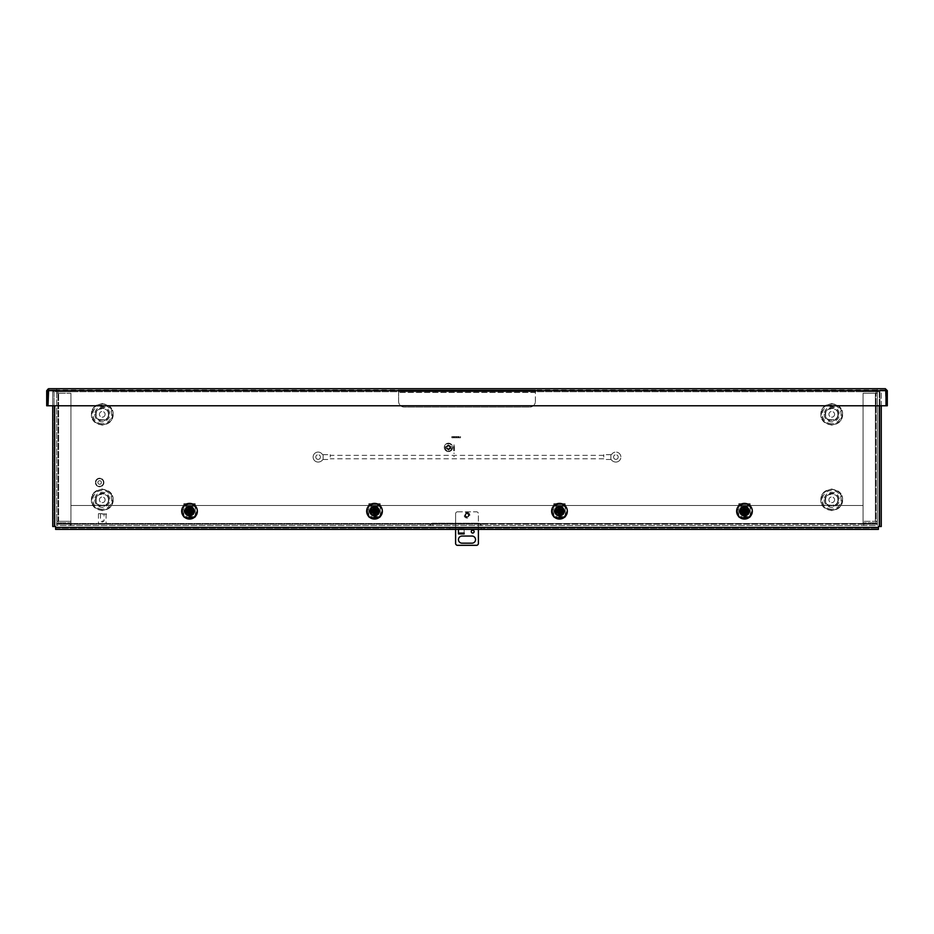 <?xml version="1.0" encoding="UTF-8"?>
<svg xmlns="http://www.w3.org/2000/svg" width="934" height="934" viewBox="0 0 934 934"><rect width="100%" height="100%" fill="white"/><g stroke="black" fill="none" stroke-linecap="round" stroke-linejoin="round"><path stroke-width="0.7" stroke-dasharray="4.67 3.5" d="M842.526 414.334C843.122 428.251 820.344 428.251 820.939 414.334C820.344 400.417 843.122 400.417 842.526 414.334C843.145 419.436 839.549 423.032 831.739 425.122C823.928 423.032 820.332 419.436 820.939 414.334C820.332 409.232 823.928 405.636 831.739 403.535C839.549 405.636 843.145 409.232 842.526 414.334M842.526 499.818C843.122 513.735 820.344 513.735 820.939 499.818C820.344 485.902 843.122 485.902 842.526 499.818C843.145 504.92 839.549 508.516 831.739 510.618C823.928 508.516 820.332 504.92 820.939 499.818C820.332 494.716 823.928 491.121 831.739 489.019C839.549 491.121 843.145 494.716 842.526 499.818M113.061 414.334C113.656 428.251 90.878 428.251 91.474 414.334C90.878 400.417 113.656 400.417 113.061 414.334C113.668 419.436 110.072 423.032 102.261 425.122C94.451 423.032 90.855 419.436 91.474 414.334C90.855 409.232 94.451 405.636 102.261 403.535C110.072 405.636 113.668 409.232 113.061 414.334M113.061 499.818C113.656 513.735 90.878 513.735 91.474 499.818C90.878 485.902 113.656 485.902 113.061 499.818C113.668 504.92 110.072 508.516 102.261 510.618C94.451 508.516 90.855 504.92 91.474 499.818C90.855 494.716 94.451 491.121 102.261 489.019C110.072 491.121 113.668 494.716 113.061 499.818M837.868 414.334C838.207 406.418 825.259 406.418 825.598 414.334C825.259 422.238 838.207 422.238 837.868 414.334C840.051 407.049 823.426 407.049 825.598 414.334C823.426 421.619 840.051 421.619 837.868 414.334M837.868 499.818C838.207 491.903 825.259 491.903 825.598 499.818C825.259 507.722 838.207 507.722 837.868 499.818C840.051 492.533 823.426 492.533 825.598 499.818C823.426 507.104 840.051 507.104 837.868 499.818M108.402 414.334C108.741 406.418 95.793 406.418 96.132 414.334C95.793 422.238 108.741 422.238 108.402 414.334C110.574 407.049 93.949 407.049 96.132 414.334C93.949 421.619 110.574 421.619 108.402 414.334M108.402 499.818C108.741 491.903 95.793 491.903 96.132 499.818C95.793 507.722 108.741 507.722 108.402 499.818C110.574 492.533 93.949 492.533 96.132 499.818C93.949 507.104 110.574 507.104 108.402 499.818M744.468 513.84A2.627 2.627 0 0 1 741.853 511.213A2.627 2.627 0 0 1 744.468 508.598A2.627 2.627 0 0 1 747.095 511.213A2.627 2.627 0 0 1 744.468 513.84A2.627 2.627 0 0 1 741.853 511.213A2.627 2.627 0 0 1 744.468 508.598A2.627 2.627 0 0 1 747.095 511.213A2.627 2.627 0 0 1 744.468 513.84M467 516.771A1.564 1.564 0 0 1 465.436 515.206A1.564 1.564 0 0 1 467 513.642A1.564 1.564 0 0 1 468.564 515.206A1.564 1.564 0 0 1 467 516.771A1.564 1.564 0 0 1 465.436 515.206A1.564 1.564 0 0 1 467 513.642A1.564 1.564 0 0 1 468.564 515.206A1.564 1.564 0 0 1 467 516.771A1.564 1.564 0 0 0 468.564 515.206A1.564 1.564 0 0 0 467 513.642A1.564 1.564 0 0 1 468.564 515.206A1.564 1.564 0 0 1 467 516.771A1.564 1.564 0 0 1 465.436 515.206A1.564 1.564 0 0 1 467 513.642A1.564 1.564 0 0 0 465.436 515.206A1.564 1.564 0 0 0 467 516.771M559.489 513.84A2.627 2.627 0 0 1 556.874 511.213A2.627 2.627 0 0 1 559.489 508.598A2.627 2.627 0 0 1 562.116 511.213A2.627 2.627 0 0 1 559.489 513.84A2.627 2.627 0 0 1 556.874 511.213A2.627 2.627 0 0 1 559.489 508.598A2.627 2.627 0 0 1 562.116 511.213A2.627 2.627 0 0 1 559.489 513.84M374.511 513.84A2.627 2.627 0 0 1 371.884 511.213A2.627 2.627 0 0 1 374.511 508.598A2.627 2.627 0 0 1 377.126 511.213A2.627 2.627 0 0 1 374.511 513.84A2.627 2.627 0 0 1 371.884 511.213A2.627 2.627 0 0 1 374.511 508.598A2.627 2.627 0 0 1 377.126 511.213A2.627 2.627 0 0 1 374.511 513.84M189.532 513.84A2.627 2.627 0 0 1 186.905 511.213A2.627 2.627 0 0 1 189.532 508.598A2.627 2.627 0 0 1 192.147 511.213A2.627 2.627 0 0 1 189.532 513.84A2.627 2.627 0 0 1 186.905 511.213A2.627 2.627 0 0 1 189.532 508.598A2.627 2.627 0 0 1 192.147 511.213A2.627 2.627 0 0 1 189.532 513.84M834.587 414.334A2.849 2.849 0 0 1 831.739 417.183A2.849 2.849 0 0 1 828.89 414.334A2.849 2.849 0 0 1 831.739 411.485A2.849 2.849 0 0 1 834.587 414.334A2.849 2.849 0 0 1 831.739 417.183A2.849 2.849 0 0 1 828.89 414.334A2.849 2.849 0 0 1 831.739 411.485A2.849 2.849 0 0 1 834.587 414.334M834.587 499.818A2.849 2.849 0 0 1 831.739 502.667A2.849 2.849 0 0 1 828.89 499.818A2.849 2.849 0 0 1 831.739 496.97A2.849 2.849 0 0 1 834.587 499.818A2.849 2.849 0 0 1 831.739 502.667A2.849 2.849 0 0 1 828.89 499.818A2.849 2.849 0 0 1 831.739 496.97A2.849 2.849 0 0 1 834.587 499.818M105.11 414.334A2.849 2.849 0 0 1 102.261 417.183A2.849 2.849 0 0 1 99.413 414.334A2.849 2.849 0 0 1 102.261 411.485A2.849 2.849 0 0 1 105.11 414.334A2.849 2.849 0 0 1 102.261 417.183A2.849 2.849 0 0 1 99.413 414.334A2.849 2.849 0 0 1 102.261 411.485A2.849 2.849 0 0 1 105.11 414.334M105.11 499.818A2.849 2.849 0 0 1 102.261 502.667A2.849 2.849 0 0 1 99.413 499.818A2.849 2.849 0 0 1 102.261 496.97A2.849 2.849 0 0 1 105.11 499.818A2.849 2.849 0 0 1 102.261 502.667A2.849 2.849 0 0 1 99.413 499.818A2.849 2.849 0 0 1 102.261 496.97A2.849 2.849 0 0 1 105.11 499.818M877.33 388.684L48.661 388.684A1.961 1.961 0 0 0 46.7 390.646L46.7 405.788L47.996 405.788L47.996 390.646L48.661 389.992L56.67 389.992L56.67 390.646L56.67 388.684L56.67 389.992L885.339 389.992L886.004 390.646L886.004 405.788L887.3 405.788L887.3 390.646A1.961 1.961 0 0 0 885.339 388.684L877.33 388.684L877.33 390.646L877.33 388.684M48.661 388.684L48.661 389.992A0.665 0.665 0 0 0 47.996 390.646L885.992 390.646A0.665 0.665 0 0 0 885.339 389.992L48.661 389.992L48.008 390.646L48.008 405.788L885.992 405.788L885.339 388.684M877.33 523.507L877.33 390.646L877.33 525.468L56.67 525.468L56.67 390.646L56.67 523.507L877.33 523.507L877.33 525.468L56.67 525.468L56.67 523.507L877.33 523.507M481.138 524.161L56.67 524.161L877.33 524.161L481.138 524.161L481.138 525.468L479.667 523.507L481.138 524.161M863.074 523.507L863.074 505.516L70.926 505.516L70.926 525.468L70.926 505.516L863.074 505.516L863.074 523.507L479.667 523.507A2.849 2.849 0 0 0 478.395 523.203A2.849 2.849 0 0 1 479.667 523.507L863.074 523.507M863.763 524.161L863.763 525.468L863.763 524.161M70.237 524.161L70.237 525.468L70.237 524.161M430.06 524.161L431.543 523.507A2.849 2.849 0 0 1 432.804 523.203L478.395 523.203L432.804 523.203A2.849 2.849 0 0 0 431.543 523.507L70.926 523.507L431.543 523.507L430.06 525.468L430.06 524.161M877.33 392.408L877.33 522.199L877.33 392.408A1.961 1.961 0 0 0 875.368 390.447A1.961 1.961 0 0 1 877.33 392.408M875.368 393.296L863.074 393.296L877.33 393.296L876.022 393.296L876.022 392.408L876.022 393.296L863.074 393.296L863.074 521.312L863.074 393.296L875.368 393.296L875.368 521.312L877.33 521.312L863.074 521.312L876.022 521.312L875.368 521.312L875.368 393.296M875.368 524.161A1.961 1.961 0 0 0 877.33 522.199A1.961 1.961 0 0 1 875.368 524.161L863.074 524.161L875.368 524.161M863.074 390.447L875.368 390.447L863.074 390.447L863.074 391.743L875.368 391.743L863.074 391.743L863.074 390.447M875.368 391.743A0.665 0.665 0 0 1 876.022 392.408A0.665 0.665 0 0 0 875.368 391.743M876.022 521.312L877.33 521.312L876.022 521.312L876.022 522.199L876.022 393.296L876.022 521.312M863.074 524.161L863.074 522.865L875.368 522.865L863.074 522.865L863.074 524.161M875.368 522.865A0.665 0.665 0 0 0 876.022 522.199A0.665 0.665 0 0 1 875.368 522.865M863.074 521.312L863.074 393.296L863.074 521.312M56.67 393.296L56.67 522.199L56.67 392.408L56.67 393.296L70.926 393.296L70.926 521.312L56.67 521.312L70.926 521.312L70.926 393.296L56.67 393.296M58.632 390.447A1.961 1.961 0 0 0 56.67 392.408A1.961 1.961 0 0 1 58.632 390.447L70.926 390.447L58.632 390.447M58.632 524.161A1.961 1.961 0 0 1 56.67 522.199A1.961 1.961 0 0 0 58.632 524.161L70.926 524.161L58.632 524.161M58.632 521.312L70.926 521.312L58.632 521.312L58.632 393.296L58.632 521.312M56.67 521.312L57.978 521.312L56.67 521.312M70.926 390.447L70.926 391.743L58.632 391.743L70.926 391.743L70.926 390.447M58.632 391.743A0.665 0.665 0 0 0 57.978 392.408L57.978 393.296L57.978 392.408A0.665 0.665 0 0 1 58.632 391.743M70.926 524.161L70.926 522.865L58.632 522.865L70.926 522.865L70.926 524.161M58.632 522.865A0.665 0.665 0 0 1 57.978 522.199L57.978 521.312L57.978 522.199A0.665 0.665 0 0 0 58.632 522.865M70.926 393.296L70.926 521.312L70.926 393.296M57.978 521.312L57.978 393.296L57.978 521.312M744.468 513.653A2.44 2.44 0 0 1 742.028 511.213A2.44 2.44 0 0 1 744.468 508.773A2.44 2.44 0 0 0 742.028 511.213A2.44 2.44 0 0 0 744.468 513.653A2.44 2.44 0 0 1 742.028 511.213A2.44 2.44 0 0 1 744.468 508.773A2.44 2.44 0 0 1 746.908 511.213A2.44 2.44 0 0 1 744.468 513.653A2.44 2.44 0 0 1 742.028 511.213A2.44 2.44 0 0 1 744.468 508.773A2.44 2.44 0 0 1 746.908 511.213A2.44 2.44 0 0 1 744.468 513.653A2.44 2.44 0 0 0 746.908 511.213A2.44 2.44 0 0 0 744.468 508.773A2.44 2.44 0 0 1 746.908 511.213A2.44 2.44 0 0 1 744.468 513.653M748.239 512.859L748.729 512.357L747.737 512.357L748.239 512.859M740.709 512.859L741.211 512.357L740.207 512.357L740.709 512.859M744.468 509.439A1.775 1.775 0 0 0 742.693 511.213A1.775 1.775 0 0 0 744.468 513A1.775 1.775 0 0 1 742.693 511.213A1.775 1.775 0 0 1 744.468 509.439A1.775 1.775 0 0 1 746.254 511.213A1.775 1.775 0 0 1 744.468 513A1.775 1.775 0 0 0 746.254 511.213A1.775 1.775 0 0 0 744.468 509.439M744.468 513.221A2.008 2.008 0 0 1 742.46 511.213A2.008 2.008 0 0 1 744.468 509.205A2.008 2.008 0 0 1 746.476 511.213A2.008 2.008 0 0 1 744.468 513.221M738.771 504.442L738.771 517.389L738.771 504.442L750.165 504.442L750.165 503.718L750.165 504.442L738.771 504.442L738.771 503.718L738.771 504.442M750.165 516.665L750.165 504.442L750.165 517.389L750.165 504.477L750.165 517.389L738.771 517.389L750.165 517.389L738.771 517.389L750.165 517.389L750.165 516.665L738.771 516.665L750.165 516.665M750.165 504.477L738.771 504.115L750.165 504.477M750.165 516.63L738.771 516.63L750.165 516.63M738.771 503.718L750.165 503.718L738.771 503.718M747.737 508.773L747.737 512.357L747.737 508.773A4.787 4.787 0 0 0 741.211 508.773A4.787 4.787 0 0 1 747.737 508.773M741.211 512.357L741.211 508.773L741.211 512.357M740.207 508.773L740.207 512.357L740.207 508.773A4.705 4.705 0 0 1 748.729 508.773A4.705 4.705 0 0 0 740.207 508.773M748.729 512.357L748.729 508.773L748.729 512.357M738.771 504.115L750.165 504.115L738.771 504.115M750.165 516.992L738.771 516.992L750.165 516.992M747.492 514.821L748.473 514.646L747.9 507.209L740.464 507.792L740.464 514.646L747.9 515.218L741.444 514.821M748.076 508.189L748.076 514.237M741.444 507.617L747.492 507.617M740.872 514.237L740.872 508.189M750.165 506.228L738.771 506.228L750.165 506.228M741.082 507.827L741.082 514.599L747.854 514.599L747.854 507.827L741.082 507.827L741.199 510.454A1.81 1.81 0 0 0 741.234 507.944L741.199 507.944A2.463 2.463 0 0 0 741.199 510.454L741.386 512.182A1.81 1.81 0 0 1 741.386 514.307L741.234 514.482A1.81 1.81 0 0 0 741.199 511.972L741.234 514.482M747.854 514.599L741.386 514.307M741.386 512.182L741.199 511.972A2.463 2.463 0 0 0 741.199 514.482L741.082 514.599M741.234 507.944L747.854 507.827M747.784 512.054L747.737 511.972A1.81 1.81 0 0 0 747.714 514.482L747.784 512.054A2.463 2.463 0 0 1 747.784 514.412M747.784 508.014L747.737 507.944A1.81 1.81 0 0 0 747.737 510.454L747.784 508.014A2.463 2.463 0 0 1 747.784 510.384M747.737 507.944A2.463 2.463 0 0 1 747.737 510.454L747.737 511.972A2.463 2.463 0 0 1 747.737 514.482M740.464 507.792L741.047 507.209L741.047 515.218L748.473 514.646L747.9 507.209L740.464 507.792M741.386 508.119A1.81 1.81 0 0 1 741.386 510.244M747.562 514.307A1.81 1.81 0 0 1 747.562 512.182M747.562 510.244A1.81 1.81 0 0 1 747.562 508.119M741.164 514.412A2.463 2.463 0 0 1 741.164 512.054M741.164 510.384A2.463 2.463 0 0 1 741.164 508.014M501.196 389.992L498.347 389.992L501.196 389.992M501.196 391.626L498.347 391.626L501.196 391.626M432.804 389.992L429.955 389.992L432.804 389.992M432.804 391.626L429.955 391.626L432.804 391.626M535.392 401.387L535.392 389.992L398.608 389.992L398.608 401.387A5.697 5.697 0 0 0 404.317 407.084L529.683 407.084A5.697 5.697 0 0 0 535.392 401.387L535.392 391.626L398.608 391.626L398.608 401.387A5.697 5.697 0 0 0 404.317 407.084L529.683 407.084A5.697 5.697 0 0 0 535.392 401.387M529.683 391.626L529.683 389.992L535.392 389.992L535.392 391.626L398.608 391.626L398.608 389.992L404.317 389.992L404.317 391.626M529.683 389.992L404.317 389.992M747.398 511.213A2.93 2.93 0 0 1 744.468 514.144A2.93 2.93 0 0 1 741.538 511.213A2.93 2.93 0 0 1 744.468 508.283A2.93 2.93 0 0 1 747.398 511.213M562.42 511.213A2.93 2.93 0 0 1 559.489 514.144A2.93 2.93 0 0 1 556.559 511.213A2.93 2.93 0 0 1 559.489 508.283A2.93 2.93 0 0 1 562.42 511.213M377.441 511.213A2.93 2.93 0 0 1 374.511 514.144A2.93 2.93 0 0 1 371.58 511.213A2.93 2.93 0 0 1 374.511 508.283A2.93 2.93 0 0 1 377.441 511.213M192.462 511.213A2.93 2.93 0 0 1 189.532 514.144A2.93 2.93 0 0 1 186.602 511.213A2.93 2.93 0 0 1 189.532 508.283A2.93 2.93 0 0 1 192.462 511.213M881.252 405.788L881.252 391.696L54.055 391.696L54.055 526.531L52.748 526.531L52.748 391.696L54.055 391.696L54.055 526.531L55.596 526.531L55.596 527.418L878.404 527.418L878.404 529.38L55.596 529.38L55.596 527.418M879.291 526.531L879.291 391.696L881.252 391.696L881.252 526.531L878.404 526.531L878.404 527.418M879.291 405.788L879.291 391.696L52.748 391.696L52.748 405.788M879.945 526.531L879.945 391.696L879.945 526.531M55.596 528.084L878.404 528.084L55.596 528.084M481.243 528.084L481.243 529.38L484.092 529.38L481.243 529.38L481.243 528.084L484.092 528.084L449.908 528.084L452.757 528.084L452.757 529.38L449.908 529.38L452.757 529.38L452.757 528.084M481.243 529.38L452.757 529.38M103.919 482.493A4.273 4.273 0 0 0 99.646 478.22A4.273 4.273 0 0 0 95.373 482.493A4.273 4.273 0 0 1 99.646 478.22A4.273 4.273 0 0 1 103.919 482.493A4.273 4.273 0 0 1 99.646 486.766A4.273 4.273 0 0 1 95.373 482.493A4.273 4.273 0 0 0 99.646 486.766A4.273 4.273 0 0 0 103.919 482.493M103.464 482.493A3.818 3.818 0 0 0 99.646 478.675A3.818 3.818 0 0 0 95.828 482.493A3.818 3.818 0 0 1 99.646 478.675A3.818 3.818 0 0 1 103.464 482.493A3.818 3.818 0 0 1 99.646 486.31A3.818 3.818 0 0 1 95.828 482.493A3.818 3.818 0 0 0 99.646 486.31A3.818 3.818 0 0 0 103.464 482.493M101.421 482.493A1.775 1.775 0 0 1 99.646 484.267A1.775 1.775 0 0 1 97.86 482.493A1.775 1.775 0 0 1 99.646 480.718A1.775 1.775 0 0 1 101.421 482.493A1.775 1.775 0 0 1 99.646 484.267A1.775 1.775 0 0 1 97.86 482.493A1.775 1.775 0 0 1 99.646 480.718A1.775 1.775 0 0 1 101.421 482.493M189.532 513.653A2.44 2.44 0 0 1 187.092 511.213A2.44 2.44 0 0 1 189.532 508.773A2.44 2.44 0 0 0 187.092 511.213A2.44 2.44 0 0 0 189.532 513.653A2.44 2.44 0 0 1 187.092 511.213A2.44 2.44 0 0 1 189.532 508.773A2.44 2.44 0 0 1 191.972 511.213A2.44 2.44 0 0 1 189.532 513.653A2.44 2.44 0 0 1 187.092 511.213A2.44 2.44 0 0 1 189.532 508.773A2.44 2.44 0 0 1 191.972 511.213A2.44 2.44 0 0 1 189.532 513.653A2.44 2.44 0 0 0 191.972 511.213A2.44 2.44 0 0 0 189.532 508.773A2.44 2.44 0 0 1 191.972 511.213A2.44 2.44 0 0 1 189.532 513.653M193.291 512.859L193.793 512.357L192.789 512.357L193.291 512.859M185.761 512.859L186.263 512.357L185.271 512.357L185.761 512.859M189.532 509.439A1.775 1.775 0 0 0 187.746 511.213A1.775 1.775 0 0 0 189.532 513A1.775 1.775 0 0 1 187.746 511.213A1.775 1.775 0 0 1 189.532 509.439A1.775 1.775 0 0 1 191.307 511.213A1.775 1.775 0 0 1 189.532 513A1.775 1.775 0 0 0 191.307 511.213A1.775 1.775 0 0 0 189.532 509.439M189.532 513.221A2.008 2.008 0 0 1 187.524 511.213A2.008 2.008 0 0 1 189.532 509.205A2.008 2.008 0 0 1 191.54 511.213A2.008 2.008 0 0 1 189.532 513.221M183.835 504.442L183.835 517.389L183.835 504.442L195.229 504.442L195.229 503.718L195.229 504.442L183.835 504.442L183.835 503.718L183.835 504.442M195.229 516.665L195.229 504.442L195.229 517.389L195.229 504.477L195.229 517.389L183.835 517.389L195.229 517.389L183.835 517.389L195.229 517.389L195.229 516.665L183.835 516.665L195.229 516.665M195.229 504.477L183.835 504.115L195.229 504.477M195.229 516.63L183.835 516.63L195.229 516.63M183.835 503.718L195.229 503.718L183.835 503.718M192.789 508.773L192.789 512.357L192.789 508.773A4.787 4.787 0 0 0 186.263 508.773A4.787 4.787 0 0 1 192.789 508.773M186.263 512.357L186.263 508.773L186.263 512.357M185.271 508.773L185.271 512.357L185.271 508.773A4.705 4.705 0 0 1 193.793 508.773A4.705 4.705 0 0 0 185.271 508.773M193.793 512.357L193.793 508.773L193.793 512.357M183.835 504.115L195.229 504.115L183.835 504.115M195.229 516.992L183.835 516.992L195.229 516.992M192.556 514.821L193.536 514.646L192.953 507.209L185.527 507.792L185.527 514.646L192.953 515.218L186.508 514.821M193.128 508.189L193.128 514.237M186.508 507.617L192.556 507.617M185.924 514.237L185.924 508.189M195.229 506.228L183.835 506.228L195.229 506.228M186.146 507.827L186.146 514.599L192.918 514.599L192.918 507.827L186.146 507.827L186.263 510.454A1.81 1.81 0 0 0 186.286 507.944L192.766 507.944A1.81 1.81 0 0 0 192.801 510.454L192.766 507.944M192.766 514.482L192.801 511.972A1.81 1.81 0 0 0 192.766 514.482L186.146 514.599M192.918 514.599L192.801 514.482A2.463 2.463 0 0 0 192.801 511.972L192.614 510.244A1.81 1.81 0 0 1 192.614 508.119M186.216 514.412L186.263 514.482A1.81 1.81 0 0 0 186.263 511.972L186.216 514.412A2.463 2.463 0 0 1 186.216 512.054M186.263 514.482A2.463 2.463 0 0 1 186.263 511.972L186.263 510.454A2.463 2.463 0 0 1 186.263 507.944M192.614 510.244L192.801 510.454A2.463 2.463 0 0 0 192.801 507.944L192.918 507.827M185.527 507.792L186.1 507.209L186.1 515.218L193.536 514.646L192.953 507.209L185.527 507.792M186.438 508.119A1.81 1.81 0 0 1 186.438 510.244M186.438 512.182A1.81 1.81 0 0 1 186.438 514.307M192.614 514.307A1.81 1.81 0 0 1 192.614 512.182M186.216 510.384A2.463 2.463 0 0 1 186.216 508.014M192.836 512.054A2.463 2.463 0 0 1 192.836 514.412M192.836 508.014A2.463 2.463 0 0 1 192.836 510.384M374.511 513.653A2.44 2.44 0 0 1 372.071 511.213A2.44 2.44 0 0 1 374.511 508.773A2.44 2.44 0 0 0 372.071 511.213A2.44 2.44 0 0 0 374.511 513.653A2.44 2.44 0 0 1 372.071 511.213A2.44 2.44 0 0 1 374.511 508.773A2.44 2.44 0 0 1 376.951 511.213A2.44 2.44 0 0 1 374.511 513.653A2.44 2.44 0 0 1 372.071 511.213A2.44 2.44 0 0 1 374.511 508.773A2.44 2.44 0 0 1 376.951 511.213A2.44 2.44 0 0 1 374.511 513.653A2.44 2.44 0 0 0 376.951 511.213A2.44 2.44 0 0 0 374.511 508.773A2.44 2.44 0 0 1 376.951 511.213A2.44 2.44 0 0 1 374.511 513.653M378.27 512.859L378.772 512.357L377.768 512.357L378.27 512.859M370.751 512.859L371.253 512.357L370.249 512.357L370.751 512.859M374.511 509.439A1.775 1.775 0 0 0 372.724 511.213A1.775 1.775 0 0 0 374.511 513A1.775 1.775 0 0 1 372.724 511.213A1.775 1.775 0 0 1 374.511 509.439A1.775 1.775 0 0 1 376.285 511.213A1.775 1.775 0 0 1 374.511 513A1.775 1.775 0 0 0 376.285 511.213A1.775 1.775 0 0 0 374.511 509.439M374.511 513.221A2.008 2.008 0 0 1 372.503 511.213A2.008 2.008 0 0 1 374.511 509.205A2.008 2.008 0 0 1 376.519 511.213A2.008 2.008 0 0 1 374.511 513.221M368.813 504.442L368.813 517.389L368.813 504.442L380.208 504.442L380.208 503.718L380.208 504.442L368.813 504.442L368.813 503.718L368.813 504.442M380.208 516.665L380.208 504.442L380.208 517.389L380.208 504.477L380.208 517.389L368.813 517.389L380.208 517.389L368.813 517.389L380.208 517.389L380.208 516.665L368.813 516.665L380.208 516.665M380.208 504.477L368.813 504.115L380.208 504.477M380.208 516.63L368.813 516.63L380.208 516.63M368.813 503.718L380.208 503.718L368.813 503.718M377.768 508.773L377.768 512.357L377.768 508.773A4.787 4.787 0 0 0 371.253 508.773A4.787 4.787 0 0 1 377.768 508.773M371.253 512.357L371.253 508.773L371.253 512.357M370.249 508.773L370.249 512.357L370.249 508.773A4.705 4.705 0 0 1 378.772 508.773A4.705 4.705 0 0 0 370.249 508.773M378.772 512.357L378.772 508.773L378.772 512.357M368.813 504.115L380.208 504.115L368.813 504.115M380.208 516.992L368.813 516.992L380.208 516.992M377.534 514.821L378.515 514.646L377.931 507.209L370.506 507.792L371.078 515.218L377.931 515.218L371.487 514.821M378.107 508.189L378.107 514.237M371.487 507.617L377.534 507.617M370.903 514.237L370.903 508.189M380.208 506.228L368.813 506.228L380.208 506.228M371.125 507.827L371.125 514.599L377.896 514.599L377.896 507.827L371.125 507.827L371.242 510.454A1.81 1.81 0 0 0 371.277 507.944L377.745 507.944A1.81 1.81 0 0 0 377.78 510.454L377.745 507.944M377.745 514.482L377.78 511.972A1.81 1.81 0 0 0 377.745 514.482L371.125 514.599M377.896 514.599L377.78 514.482A2.463 2.463 0 0 0 377.78 511.972L377.605 510.244A1.81 1.81 0 0 1 377.605 508.119M371.195 514.412L371.242 514.482A1.81 1.81 0 0 0 371.242 511.972L371.195 514.412A2.463 2.463 0 0 1 371.195 512.054M371.242 514.482A2.463 2.463 0 0 1 371.242 511.972L371.242 510.454A2.463 2.463 0 0 1 371.242 507.944M377.605 510.244L377.78 510.454A2.463 2.463 0 0 0 377.78 507.944L377.896 507.827M370.506 507.792L371.078 507.209L371.078 515.218L378.515 514.646L377.931 507.209L370.506 507.792M371.417 508.119A1.81 1.81 0 0 1 371.417 510.244M371.417 512.182A1.81 1.81 0 0 1 371.417 514.307M377.605 514.307A1.81 1.81 0 0 1 377.605 512.182M371.195 510.384A2.463 2.463 0 0 1 371.195 508.014M377.815 512.054A2.463 2.463 0 0 1 377.815 514.412M377.815 508.014A2.463 2.463 0 0 1 377.815 510.384M376.741 514.4A3.888 3.888 0 0 1 370.623 511.213A3.888 3.888 0 0 0 376.741 514.4L376.741 512.988L376.741 514.4M376.741 509.45A2.849 2.849 0 0 0 371.662 511.213A2.849 2.849 0 0 0 376.741 512.988A2.849 2.849 0 0 1 371.662 511.213A2.849 2.849 0 0 1 376.741 509.45L376.741 508.038A3.888 3.888 0 0 0 370.623 511.213A3.888 3.888 0 0 1 376.741 508.038L376.741 509.45M374.511 509.053A2.16 2.16 0 0 0 372.339 511.213A2.16 2.16 0 0 1 374.511 509.053A2.16 2.16 0 0 1 376.671 511.213A2.16 2.16 0 0 0 374.511 509.053M374.511 512.708A1.494 1.494 0 0 0 376.005 511.213A1.494 1.494 0 0 0 374.511 509.719A1.494 1.494 0 0 0 373.016 511.213A1.494 1.494 0 0 0 374.511 512.708M374.511 513.385A2.16 2.16 0 0 0 376.671 511.213A2.16 2.16 0 0 1 374.511 513.385A2.16 2.16 0 0 1 372.339 511.213A2.16 2.16 0 0 0 374.511 513.385M372.818 511.213A1.681 1.681 0 0 1 374.511 509.532A1.681 1.681 0 0 1 376.192 511.213A1.681 1.681 0 0 1 374.511 512.906A1.681 1.681 0 0 1 372.818 511.213A1.681 1.681 0 0 1 374.511 509.532A1.681 1.681 0 0 1 376.192 511.213A1.681 1.681 0 0 1 374.511 512.906A1.681 1.681 0 0 1 372.818 511.213M373.215 511.844L374.172 511.844L374.172 513.21L374.849 513.21L374.849 511.844L375.807 511.844M378.118 510.594L374.849 510.594L374.849 509.217M374.709 509.217L374.172 510.594L370.903 510.594M191.762 514.4A3.888 3.888 0 0 1 185.644 511.213A3.888 3.888 0 0 0 191.762 514.4L191.762 512.988L191.762 514.4M191.762 509.45A2.849 2.849 0 0 0 186.683 511.213A2.849 2.849 0 0 0 191.762 512.988A2.849 2.849 0 0 1 186.683 511.213A2.849 2.849 0 0 1 191.762 509.45L191.762 508.038A3.888 3.888 0 0 0 185.644 511.213A3.888 3.888 0 0 1 191.762 508.038L191.762 509.45M189.532 509.053A2.16 2.16 0 0 0 187.36 511.213A2.16 2.16 0 0 1 189.532 509.053A2.16 2.16 0 0 1 191.692 511.213A2.16 2.16 0 0 0 189.532 509.053M189.532 512.708A1.494 1.494 0 0 0 191.026 511.213A1.494 1.494 0 0 0 189.532 509.719A1.494 1.494 0 0 0 188.038 511.213A1.494 1.494 0 0 0 189.532 512.708M189.532 513.385A2.16 2.16 0 0 0 191.692 511.213A2.16 2.16 0 0 1 189.532 513.385A2.16 2.16 0 0 1 187.36 511.213A2.16 2.16 0 0 0 189.532 513.385M187.839 511.213A1.681 1.681 0 0 1 189.532 509.532A1.681 1.681 0 0 1 191.213 511.213A1.681 1.681 0 0 1 189.532 512.906A1.681 1.681 0 0 1 187.839 511.213A1.681 1.681 0 0 1 189.532 509.532A1.681 1.681 0 0 1 191.213 511.213A1.681 1.681 0 0 1 189.532 512.906A1.681 1.681 0 0 1 187.839 511.213M189.871 513.21L189.871 511.844L190.828 511.844M190.828 510.594L189.871 510.594L189.871 509.217M189.73 509.217L189.182 510.594L188.236 510.594M188.236 511.844L189.182 511.844L189.182 513.21M603.773 457.076L603.773 454.683L603.773 457.076M330.227 457.076L330.227 454.683L330.227 457.076M323.106 455.197L323.106 459.47L323.106 455.197M610.894 455.197L610.894 459.47L610.894 455.197M318.109 459.388A2.312 2.312 0 0 0 320.432 457.076A2.312 2.312 0 0 0 318.109 454.765A2.312 2.312 0 0 1 320.432 457.076A2.312 2.312 0 0 1 318.109 459.388A2.312 2.312 0 0 1 315.797 457.076A2.312 2.312 0 0 1 318.109 454.765A2.312 2.312 0 0 0 315.797 457.076A2.312 2.312 0 0 0 318.109 459.388M322.3 454.356A4.985 4.985 0 0 0 318.109 452.091A4.985 4.985 0 0 1 322.3 454.356A0.712 0.712 0 0 0 322.895 454.683L322.895 454.683A0.712 0.712 0 0 1 322.3 454.356M615.891 462.061A4.985 4.985 0 0 0 620.876 457.076A4.985 4.985 0 0 0 615.891 452.091A4.985 4.985 0 0 1 620.876 457.076A4.985 4.985 0 0 1 615.891 462.061A5.697 5.697 0 0 1 611.291 459.738A0.712 0.712 0 0 0 610.894 459.47A0.712 0.712 0 0 1 611.291 459.738A5.697 5.697 0 0 0 615.891 462.061M615.891 459.388A2.312 2.312 0 0 0 618.203 457.076A2.312 2.312 0 0 0 615.891 454.765A2.312 2.312 0 0 1 618.203 457.076A2.312 2.312 0 0 1 615.891 459.388A2.312 2.312 0 0 1 613.568 457.076A2.312 2.312 0 0 1 615.891 454.765A2.312 2.312 0 0 0 613.568 457.076A2.312 2.312 0 0 0 615.891 459.388M322.709 459.738A5.697 5.697 0 0 1 318.109 462.061A4.985 4.985 0 0 1 313.123 457.076A4.985 4.985 0 0 1 318.109 452.091A4.985 4.985 0 0 0 313.123 457.076A4.985 4.985 0 0 0 318.109 462.061A5.697 5.697 0 0 0 322.709 459.738A0.712 0.712 0 0 1 323.106 459.47A0.712 0.712 0 0 0 322.709 459.738M611.105 454.683A0.712 0.712 0 0 0 611.7 454.356A4.985 4.985 0 0 1 615.891 452.091A4.985 4.985 0 0 0 611.7 454.356A0.712 0.712 0 0 1 611.105 454.683L611.105 454.683M448.483 449.546A2.16 2.16 0 0 0 450.655 447.386A2.16 2.16 0 0 0 448.483 445.214A2.16 2.16 0 0 1 450.655 447.386A2.16 2.16 0 0 1 448.483 449.546A2.16 2.16 0 0 1 446.324 447.386A2.16 2.16 0 0 1 448.483 445.214A2.16 2.16 0 0 0 446.324 447.386A2.16 2.16 0 0 0 448.483 449.546A2.16 2.16 0 0 1 446.324 447.386A2.16 2.16 0 0 1 448.483 445.214M448.483 443.195A4.18 4.18 0 0 1 452.675 447.386A4.18 4.18 0 0 1 448.483 451.566A4.18 4.18 0 0 1 444.304 447.386A4.18 4.18 0 0 1 448.483 443.195A4.18 4.18 0 0 1 452.675 447.386A4.18 4.18 0 0 1 448.483 451.566A4.18 4.18 0 0 1 444.304 447.386A4.18 4.18 0 0 1 448.483 443.195A4.18 4.18 0 0 0 444.304 447.386A4.18 4.18 0 0 0 448.483 451.566A4.18 4.18 0 0 1 444.304 447.386A4.18 4.18 0 0 1 448.483 443.195M452.616 446.697L449.172 446.697L452.616 446.697A4.18 4.18 0 0 1 452.616 448.063L449.172 448.063L452.616 448.063M444.362 448.063L447.806 448.063L444.362 448.063A4.18 4.18 0 0 1 444.362 446.697L445.997 446.697L448.483 444.794L450.982 446.697M444.362 446.697L447.806 446.697L447.806 445.249L449.172 445.249L449.172 446.697L449.172 445.249L447.806 445.249L447.806 446.697L445.997 446.697M449.172 449.523L449.172 448.063L449.172 449.523L447.806 449.523L449.172 449.523M447.806 448.063L447.806 449.523L447.806 448.063M453.655 450.795L453.655 445.098L453.655 450.795M454.426 450.795L454.426 445.098L454.426 450.795M456.586 436.61L451.846 436.61L456.586 436.61L456.586 437.754L456.586 436.61M453.901 437.754L453.259 436.61L453.259 437.754L458.466 437.754L457.742 437.754L457.742 436.61L456.387 436.61L460.52 436.61L457.742 436.61L457.742 437.754L459.108 437.754L458.466 436.61L458.466 437.754L453.901 437.754L454.624 437.754L454.624 436.61L454.624 437.754L455.979 437.754L455.979 436.61L455.78 437.754L455.78 436.61L455.78 437.754L456.586 437.754L453.901 437.754L453.901 436.61L458.466 436.61L453.901 436.61L453.901 437.754L453.901 436.61M452.091 437.754L451.846 436.61L451.846 437.754L453.329 437.754L451.846 437.754L452.091 436.61L452.091 437.754L453.457 437.754L452.091 437.754M453.329 436.61L453.329 437.754L453.329 436.61M453.457 436.61L453.457 437.754L454.298 437.754L453.457 437.754L453.457 436.61M454.298 436.61L454.298 437.754L453.259 437.754L454.298 437.754L454.298 436.61M456.387 436.61L456.387 437.754L457.742 437.754L456.387 437.754L456.387 436.61M459.108 437.754L459.108 436.61L459.108 437.754L458.069 437.754L459.108 437.754M458.069 436.61L458.069 437.754L458.909 437.754L458.069 437.754L458.069 436.61M458.909 436.61L458.909 437.754L460.275 437.754L458.909 437.754L458.909 436.61M460.275 436.61L460.52 437.754L460.52 436.61L460.52 437.754L459.038 437.754L460.52 437.754L460.275 436.61M459.038 436.61L459.038 437.754L459.038 436.61M458.466 437.754L458.466 436.61M559.489 513.653A2.44 2.44 0 0 1 557.049 511.213A2.44 2.44 0 0 1 559.489 508.773A2.44 2.44 0 0 0 557.049 511.213A2.44 2.44 0 0 0 559.489 513.653A2.44 2.44 0 0 1 557.049 511.213A2.44 2.44 0 0 1 559.489 508.773A2.44 2.44 0 0 1 561.929 511.213A2.44 2.44 0 0 1 559.489 513.653A2.44 2.44 0 0 1 557.049 511.213A2.44 2.44 0 0 1 559.489 508.773A2.44 2.44 0 0 1 561.929 511.213A2.44 2.44 0 0 1 559.489 513.653A2.44 2.44 0 0 0 561.929 511.213A2.44 2.44 0 0 0 559.489 508.773A2.44 2.44 0 0 1 561.929 511.213A2.44 2.44 0 0 1 559.489 513.653M563.249 512.859L563.751 512.357L562.747 512.357L563.249 512.859M555.73 512.859L556.232 512.357L555.228 512.357L555.73 512.859M559.489 509.439A1.775 1.775 0 0 0 557.715 511.213A1.775 1.775 0 0 0 559.489 513A1.775 1.775 0 0 1 557.715 511.213A1.775 1.775 0 0 1 559.489 509.439A1.775 1.775 0 0 1 561.276 511.213A1.775 1.775 0 0 1 559.489 513A1.775 1.775 0 0 0 561.276 511.213A1.775 1.775 0 0 0 559.489 509.439M559.489 513.221A2.008 2.008 0 0 1 557.481 511.213A2.008 2.008 0 0 1 559.489 509.205A2.008 2.008 0 0 1 561.497 511.213A2.008 2.008 0 0 1 559.489 513.221M553.792 504.442L553.792 517.389L553.792 504.442L565.187 504.442L565.187 503.718L565.187 504.442L553.792 504.442L553.792 503.718L553.792 504.442M565.187 516.665L565.187 504.442L565.187 517.389L565.187 504.477L565.187 517.389L553.792 517.389L565.187 517.389L553.792 517.389L565.187 517.389L565.187 516.665L553.792 516.665L565.187 516.665M565.187 504.477L553.792 504.115L565.187 504.477M565.187 516.63L553.792 516.63L565.187 516.63M553.792 503.718L565.187 503.718L553.792 503.718M562.747 508.773L562.747 512.357L562.747 508.773A4.787 4.787 0 0 0 556.232 508.773A4.787 4.787 0 0 1 562.747 508.773M556.232 512.357L556.232 508.773L556.232 512.357M555.228 508.773L555.228 512.357L555.228 508.773A4.705 4.705 0 0 1 563.751 508.773A4.705 4.705 0 0 0 555.228 508.773M563.751 512.357L563.751 508.773L563.751 512.357M553.792 504.115L565.187 504.115L553.792 504.115M565.187 516.992L553.792 516.992L565.187 516.992M562.513 514.821L563.494 514.646L562.922 507.209L555.485 507.792L555.485 514.646L562.922 515.218L556.466 514.821M563.097 508.189L563.097 514.237M556.466 507.617L562.513 507.617M555.893 514.237L555.893 508.189M565.187 506.228L553.792 506.228L565.187 506.228M556.104 507.827L556.104 514.599L562.875 514.599L562.875 507.827L556.104 507.827L556.22 510.454A1.81 1.81 0 0 0 556.255 507.944L556.22 507.944A2.463 2.463 0 0 0 556.22 510.454L556.395 512.182A1.81 1.81 0 0 1 556.395 514.307L556.255 514.482A1.81 1.81 0 0 0 556.22 511.972L556.255 514.482M562.875 514.599L556.395 514.307M556.395 512.182L556.22 511.972A2.463 2.463 0 0 0 556.22 514.482L556.104 514.599M556.255 507.944L562.875 507.827M562.805 512.054L562.758 511.972A1.81 1.81 0 0 0 562.723 514.482L562.805 512.054A2.463 2.463 0 0 1 562.805 514.412M562.805 508.014L562.758 507.944A1.81 1.81 0 0 0 562.758 510.454L562.805 508.014A2.463 2.463 0 0 1 562.805 510.384M562.758 507.944A2.463 2.463 0 0 1 562.758 510.454L562.758 511.972A2.463 2.463 0 0 1 562.758 514.482M555.485 507.792L556.069 507.209L556.069 515.218L563.494 514.646L562.922 507.209L555.485 507.792M556.395 508.119A1.81 1.81 0 0 1 556.395 510.244M562.583 514.307A1.81 1.81 0 0 1 562.583 512.182M562.583 510.244A1.81 1.81 0 0 1 562.583 508.119M556.185 514.412A2.463 2.463 0 0 1 556.185 512.054M556.185 510.384A2.463 2.463 0 0 1 556.185 508.014M561.731 514.4A3.888 3.888 0 0 1 555.602 511.213A3.888 3.888 0 0 0 561.731 514.4L561.731 512.988L561.731 514.4M561.731 509.45A2.849 2.849 0 0 0 556.641 511.213A2.849 2.849 0 0 0 561.731 512.988A2.849 2.849 0 0 1 556.641 511.213A2.849 2.849 0 0 1 561.731 509.45L561.731 508.038A3.888 3.888 0 0 0 555.602 511.213A3.888 3.888 0 0 1 561.731 508.038L561.731 509.45M559.489 509.053A2.16 2.16 0 0 0 557.329 511.213A2.16 2.16 0 0 1 559.489 509.053A2.16 2.16 0 0 1 561.661 511.213A2.16 2.16 0 0 0 559.489 509.053M559.489 512.708A1.494 1.494 0 0 0 560.984 511.213A1.494 1.494 0 0 0 559.489 509.719A1.494 1.494 0 0 0 557.995 511.213A1.494 1.494 0 0 0 559.489 512.708M559.489 513.385A2.16 2.16 0 0 0 561.661 511.213A2.16 2.16 0 0 1 559.489 513.385A2.16 2.16 0 0 1 557.329 511.213A2.16 2.16 0 0 0 559.489 513.385M557.808 511.213A1.681 1.681 0 0 1 559.489 509.532A1.681 1.681 0 0 1 561.182 511.213A1.681 1.681 0 0 1 559.489 512.906A1.681 1.681 0 0 1 557.808 511.213A1.681 1.681 0 0 1 559.489 509.532A1.681 1.681 0 0 1 561.182 511.213A1.681 1.681 0 0 1 559.489 512.906A1.681 1.681 0 0 1 557.808 511.213M558.193 511.844L559.151 511.844L559.151 513.21L559.828 513.21L559.828 511.844L560.785 511.844M563.097 510.594L559.828 510.594L559.828 509.217M559.699 509.217L559.151 510.594L555.882 510.594M472.697 533.057A1.424 1.424 0 0 0 474.122 531.633A1.424 1.424 0 0 0 472.697 530.208A1.424 1.424 0 0 0 471.273 531.633A1.424 1.424 0 0 0 472.697 533.057M464.151 533.641L464.151 528.924L458.454 528.924L464.151 528.924L458.454 528.924L458.454 533.909L458.454 529.496L464.151 529.496L464.151 533.641L458.454 533.641M478.395 529.38L478.395 513.256A2.849 2.849 0 0 0 476.97 511.832L457.03 511.832A2.849 2.849 0 0 0 455.605 513.256L455.605 529.38M462.015 543.179L471.985 543.179A3.561 3.561 0 0 0 475.546 539.618A3.561 3.561 0 0 0 471.985 536.046L462.015 536.046A3.561 3.561 0 0 0 458.454 539.618A3.561 3.561 0 0 0 462.015 543.179M457.03 511.832L476.97 511.832A2.849 2.849 0 0 1 478.395 513.256L478.395 543.892A2.849 2.849 0 0 1 476.97 545.316L457.03 545.316A2.849 2.849 0 0 1 455.605 543.892L455.605 513.256A2.849 2.849 0 0 1 457.03 511.832M102.261 514.132L106.534 514.132L102.261 514.132M102.261 523.705L106.534 523.705L102.261 523.705M102.261 513.677L98.444 513.677L102.261 513.677M102.261 524.161L98.444 524.161L102.261 524.161M102.261 520.974L104.048 520.974L102.261 520.974M746.71 514.4A3.888 3.888 0 0 1 740.58 511.213A3.888 3.888 0 0 0 746.71 514.4L746.71 512.988L746.71 514.4M746.71 509.45A2.849 2.849 0 0 0 741.619 511.213A2.849 2.849 0 0 0 746.71 512.988A2.849 2.849 0 0 1 741.619 511.213A2.849 2.849 0 0 1 746.71 509.45L746.71 508.038A3.888 3.888 0 0 0 740.58 511.213A3.888 3.888 0 0 1 746.71 508.038L746.71 509.45M744.468 509.053A2.16 2.16 0 0 0 742.308 511.213A2.16 2.16 0 0 1 744.468 509.053A2.16 2.16 0 0 1 746.64 511.213A2.16 2.16 0 0 0 744.468 509.053M744.468 512.708A1.494 1.494 0 0 0 745.962 511.213A1.494 1.494 0 0 0 744.468 509.719A1.494 1.494 0 0 0 742.974 511.213A1.494 1.494 0 0 0 744.468 512.708M744.468 513.385A2.16 2.16 0 0 0 746.64 511.213A2.16 2.16 0 0 1 744.468 513.385A2.16 2.16 0 0 1 742.308 511.213A2.16 2.16 0 0 0 744.468 513.385M742.787 511.213A1.681 1.681 0 0 1 744.468 509.532A1.681 1.681 0 0 1 746.161 511.213A1.681 1.681 0 0 1 744.468 512.906A1.681 1.681 0 0 1 742.787 511.213A1.681 1.681 0 0 1 744.468 509.532A1.681 1.681 0 0 1 746.161 511.213A1.681 1.681 0 0 1 744.468 512.906A1.681 1.681 0 0 1 742.787 511.213M743.172 511.844L744.129 511.844L744.129 513.21L744.818 513.21L744.818 511.844L745.764 511.844M748.076 510.594L744.818 510.594L744.818 509.217M744.678 509.217L744.129 510.594L740.872 510.594M467 512.357A2.849 2.849 0 0 1 469.849 515.206A2.849 2.849 0 0 1 467 518.055A2.849 2.849 0 0 1 464.151 515.206A2.849 2.849 0 0 1 467 512.357M467 513.782A1.424 1.424 0 0 0 465.576 515.206A1.424 1.424 0 0 0 467 516.63A1.424 1.424 0 0 1 465.576 515.206A1.424 1.424 0 0 1 467 513.782A1.424 1.424 0 0 1 468.424 515.206A1.424 1.424 0 0 1 467 516.63A1.424 1.424 0 0 0 468.424 515.206A1.424 1.424 0 0 0 467 513.782M821.418 414.334A10.309 10.309 0 0 1 831.739 404.025A10.309 10.309 0 0 1 842.048 414.334A10.309 10.309 0 0 1 831.739 424.643A10.309 10.309 0 0 1 821.418 414.334M821.418 499.818A10.309 10.309 0 0 1 831.739 489.509A10.309 10.309 0 0 1 842.048 499.818A10.309 10.309 0 0 1 831.739 510.127A10.309 10.309 0 0 1 821.418 499.818M102.261 404.025A10.309 10.309 0 0 1 112.582 414.334A10.309 10.309 0 0 1 102.261 424.643A10.309 10.309 0 0 1 91.952 414.334A10.309 10.309 0 0 1 102.261 404.025M102.261 489.509A10.309 10.309 0 0 1 112.582 499.818A10.309 10.309 0 0 1 102.261 510.127A10.309 10.309 0 0 1 91.952 499.818A10.309 10.309 0 0 1 102.261 489.509M831.739 423.721A9.387 9.387 0 0 1 822.34 414.334A9.387 9.387 0 0 1 831.739 404.936A9.387 9.387 0 0 1 841.125 414.334A9.387 9.387 0 0 1 831.739 423.721M831.739 509.205A9.387 9.387 0 0 1 822.34 499.818A9.387 9.387 0 0 1 831.739 490.42A9.387 9.387 0 0 1 841.125 499.818A9.387 9.387 0 0 1 831.739 509.205M102.261 423.721A9.387 9.387 0 0 1 92.875 414.334A9.387 9.387 0 0 1 102.261 404.936A9.387 9.387 0 0 1 111.66 414.334A9.387 9.387 0 0 1 102.261 423.721M102.261 509.205A9.387 9.387 0 0 1 92.875 499.818A9.387 9.387 0 0 1 102.261 490.42A9.387 9.387 0 0 1 111.66 499.818A9.387 9.387 0 0 1 102.261 509.205M824.197 414.334A7.53 7.53 0 0 0 831.739 421.864A7.53 7.53 0 0 0 839.269 414.334A7.53 7.53 0 0 0 831.739 406.792A7.53 7.53 0 0 0 824.197 414.334M824.197 499.818A7.53 7.53 0 0 0 831.739 507.349A7.53 7.53 0 0 0 839.269 499.818A7.53 7.53 0 0 0 831.739 492.276A7.53 7.53 0 0 0 824.197 499.818M94.731 414.334A7.53 7.53 0 0 0 102.261 421.864A7.53 7.53 0 0 0 109.803 414.334A7.53 7.53 0 0 0 102.261 406.792A7.53 7.53 0 0 0 94.731 414.334M94.731 499.818A7.53 7.53 0 0 0 102.261 507.349A7.53 7.53 0 0 0 109.803 499.818A7.53 7.53 0 0 0 102.261 492.276A7.53 7.53 0 0 0 94.731 499.818M838.347 414.334A6.62 6.62 0 0 0 831.739 407.714A6.62 6.62 0 0 0 825.119 414.334A6.62 6.62 0 0 0 831.739 420.954A6.62 6.62 0 0 0 838.347 414.334M838.347 499.818A6.62 6.62 0 0 0 831.739 493.199A6.62 6.62 0 0 0 825.119 499.818A6.62 6.62 0 0 0 831.739 506.438A6.62 6.62 0 0 0 838.347 499.818M108.881 414.334A6.62 6.62 0 0 0 102.261 407.714A6.62 6.62 0 0 0 95.653 414.334A6.62 6.62 0 0 0 102.261 420.954A6.62 6.62 0 0 0 108.881 414.334M108.881 499.818A6.62 6.62 0 0 0 102.261 493.199A6.62 6.62 0 0 0 95.653 499.818A6.62 6.62 0 0 0 102.261 506.438A6.62 6.62 0 0 0 108.881 499.818M877.33 390.646L56.67 390.646L877.33 390.646M478.395 524.161L478.395 525.468M432.804 525.468L432.804 524.161M535.392 392.443L398.608 392.443L535.392 392.443M752.314 511.213C752.757 514.926 750.142 517.541 744.468 519.059C738.794 517.541 736.19 514.926 736.634 511.213C736.19 507.512 738.794 504.897 744.468 503.379C750.142 504.897 752.757 507.512 752.314 511.213M737.615 511.213A6.865 6.865 0 0 0 744.468 518.078A6.865 6.865 0 0 0 751.333 511.213A6.865 6.865 0 0 0 744.468 504.36A6.865 6.865 0 0 0 737.615 511.213M567.335 511.213C567.779 514.926 565.163 517.541 559.489 519.059C553.815 517.541 551.2 514.926 551.644 511.213C551.2 507.512 553.815 504.897 559.489 503.379C565.163 504.897 567.779 507.512 567.335 511.213M552.624 511.213A6.865 6.865 0 0 0 559.489 518.078A6.865 6.865 0 0 0 566.354 511.213A6.865 6.865 0 0 0 559.489 504.36A6.865 6.865 0 0 0 552.624 511.213M382.356 511.213C382.8 514.926 380.185 517.541 374.511 519.059C368.837 517.541 366.221 514.926 366.665 511.213C366.221 507.512 368.837 504.897 374.511 503.379C380.185 504.897 382.8 507.512 382.356 511.213M367.646 511.213A6.865 6.865 0 0 0 374.511 518.078A6.865 6.865 0 0 0 381.376 511.213A6.865 6.865 0 0 0 374.511 504.36A6.865 6.865 0 0 0 367.646 511.213M197.366 511.213C197.81 514.926 195.206 517.541 189.532 519.059C183.858 517.541 181.243 514.926 181.686 511.213C181.243 507.512 183.858 504.897 189.532 503.379C195.206 504.897 197.81 507.512 197.366 511.213M182.667 511.213A6.865 6.865 0 0 0 189.532 518.078A6.865 6.865 0 0 0 196.385 511.213A6.865 6.865 0 0 0 189.532 504.36A6.865 6.865 0 0 0 182.667 511.213M54.709 405.788L54.709 526.531M448.483 448.974C450.386 447.911 450.386 446.849 448.483 445.787C446.592 446.849 446.592 447.911 448.483 448.974M448.483 450.877C452.64 452.126 452.64 442.634 448.483 443.883C444.339 442.634 444.339 452.126 448.483 450.877M450.982 448.063L448.483 449.966L445.997 448.063M464.151 533.909L458.454 533.909M467 512.813C469.837 514.412 469.837 516 467 517.599C469.837 516 469.837 514.412 467 512.813C464.163 514.412 464.163 516 467 517.599C464.163 516 464.163 514.412 467 512.813M481.243 524.161L481.243 525.468M429.955 524.161L429.955 525.468M498.347 391.626L498.347 389.992M429.955 391.626L429.955 389.992M504.045 391.626L504.045 389.992M435.653 391.626L435.653 389.992M484.092 528.084L484.092 529.38M449.908 528.084L449.908 529.38M603.773 455.348L330.227 455.348M323.106 454.683L330.227 454.683M610.894 454.683L603.773 454.683M603.773 458.804L330.227 458.804M323.106 459.47L330.227 459.47M610.894 459.47L603.773 459.47M453.655 445.098L454.426 445.098M453.655 453.247L454.426 453.247M453.655 456.493L454.426 456.493M453.655 448.343L454.426 448.343M106.079 513.677L106.079 524.161M100.487 513.677L100.487 520.974L102.261 522.048L104.048 520.974L104.048 513.677M98.444 513.677L98.444 524.161"/><path stroke-width="1.4" d="M48.661 388.684L47.996 405.788L46.7 405.788L46.7 390.646L48.661 388.684L885.339 388.684L887.3 390.646L887.3 405.788L886.004 405.788L886.004 390.646L885.339 388.684M885.992 390.646L885.992 405.788L48.008 405.788L48.008 390.646L887.3 390.646M46.7 390.646L47.996 390.646M739.821 511.213A4.647 4.647 0 0 1 744.468 506.567A4.647 4.647 0 0 1 749.126 511.213A4.647 4.647 0 0 1 744.468 515.872A4.647 4.647 0 0 1 739.821 511.213M736.634 511.213A7.846 7.846 0 0 1 744.468 503.379A7.846 7.846 0 0 1 752.314 511.213A7.846 7.846 0 0 1 744.468 519.059A7.846 7.846 0 0 1 736.634 511.213M554.843 511.213A4.647 4.647 0 0 1 559.489 506.567A4.647 4.647 0 0 1 564.136 511.213A4.647 4.647 0 0 1 559.489 515.872A4.647 4.647 0 0 1 554.843 511.213M551.644 511.213A7.846 7.846 0 0 1 559.489 503.379A7.846 7.846 0 0 1 567.335 511.213A7.846 7.846 0 0 1 559.489 519.059A7.846 7.846 0 0 1 551.644 511.213M369.864 511.213A4.647 4.647 0 0 1 374.511 506.567A4.647 4.647 0 0 1 379.157 511.213A4.647 4.647 0 0 1 374.511 515.872A4.647 4.647 0 0 1 369.864 511.213M366.665 511.213A7.846 7.846 0 0 1 374.511 503.379A7.846 7.846 0 0 1 382.356 511.213A7.846 7.846 0 0 1 374.511 519.059A7.846 7.846 0 0 1 366.665 511.213M184.874 511.213A4.647 4.647 0 0 1 189.532 506.567A4.647 4.647 0 0 1 194.179 511.213A4.647 4.647 0 0 1 189.532 515.872A4.647 4.647 0 0 1 184.874 511.213M181.686 511.213A7.846 7.846 0 0 1 189.532 503.379A7.846 7.846 0 0 1 197.366 511.213A7.846 7.846 0 0 1 189.532 519.059A7.846 7.846 0 0 1 181.686 511.213M55.596 527.418L878.404 527.418L878.404 529.38L55.596 529.38L55.596 526.531L52.748 526.531L52.748 405.788M878.404 527.418L878.404 526.531L881.252 526.531L881.252 405.788M370.436 511.213A4.075 4.075 0 0 1 374.511 507.15A4.075 4.075 0 0 1 378.574 511.213A4.075 4.075 0 0 1 374.511 515.288A4.075 4.075 0 0 1 370.436 511.213C370.249 507.734 376.577 503.858 378.574 511.213C376.577 518.58 370.249 514.692 370.436 511.213M373.215 510.594L374.172 510.594L374.172 509.812A1.436 1.436 0 0 0 373.215 510.594L370.903 510.594A3.654 3.654 0 0 0 370.903 511.844L373.215 511.844L370.903 511.844M374.172 509.812L374.172 509.217L374.849 509.812A1.436 1.436 0 0 1 375.807 510.594L378.118 510.594A3.654 3.654 0 0 1 378.118 511.844L375.807 511.844A1.436 1.436 0 0 1 374.849 512.614L374.849 513.21L374.172 512.614A1.436 1.436 0 0 1 373.215 511.844L374.172 511.844L374.172 512.614M378.118 511.844L374.849 511.844L374.849 512.614M374.849 509.812L374.849 510.594L375.807 510.594M185.457 511.213A4.075 4.075 0 0 1 189.532 507.15A4.075 4.075 0 0 1 193.595 511.213A4.075 4.075 0 0 1 189.532 515.288A4.075 4.075 0 0 1 185.457 511.213L186.987 508.038C187.617 505.843 195.311 508.645 193.595 511.213C194.097 513.898 191.984 515.019 187.244 514.587L185.457 511.213M185.924 510.594L188.236 510.594L185.924 510.594A3.654 3.654 0 0 0 185.924 511.844L188.236 511.844L185.924 511.844M189.182 509.812L189.182 510.594L188.236 510.594A1.436 1.436 0 0 1 189.182 509.812L189.182 509.217L189.871 509.812A1.436 1.436 0 0 1 190.828 510.594L193.128 510.594L189.871 510.594L189.871 509.812M193.128 511.844L190.828 511.844L193.128 511.844A3.654 3.654 0 0 0 193.128 510.594M189.871 512.614L189.871 511.844L190.828 511.844A1.436 1.436 0 0 1 189.871 512.614L189.871 513.21L189.182 512.614A1.436 1.436 0 0 1 188.236 511.844L189.182 511.844L189.182 512.614M189.182 513.21L189.871 513.21M555.426 511.213A4.075 4.075 0 0 1 559.489 507.15A4.075 4.075 0 0 1 563.564 511.213A4.075 4.075 0 0 1 559.489 515.288A4.075 4.075 0 0 1 555.426 511.213C555.228 507.734 561.556 503.858 563.564 511.213C561.556 518.58 555.228 514.692 555.426 511.213M558.193 510.594L559.151 510.594L559.151 509.812A1.436 1.436 0 0 0 558.193 510.594L555.882 510.594A3.654 3.654 0 0 0 555.882 511.844L558.193 511.844L555.882 511.844M559.151 509.812L559.151 509.217L559.828 509.812A1.436 1.436 0 0 1 560.785 510.594L563.097 510.594A3.654 3.654 0 0 1 563.097 511.844L560.785 511.844A1.436 1.436 0 0 1 559.828 512.614L559.828 513.21L559.151 512.614A1.436 1.436 0 0 1 558.193 511.844L559.151 511.844L559.151 512.614M563.097 511.844L559.828 511.844L559.828 512.614M559.828 509.812L559.828 510.594L560.785 510.594M472.697 530.208A1.424 1.424 0 0 1 474.122 531.633A1.424 1.424 0 0 1 472.697 533.057A1.424 1.424 0 0 1 471.273 531.633A1.424 1.424 0 0 1 472.697 530.208M471.985 536.046A3.561 3.561 0 0 1 475.546 539.618A3.561 3.561 0 0 1 471.985 543.179L462.015 543.179A3.561 3.561 0 0 1 458.454 539.618A3.561 3.561 0 0 1 462.015 536.046L471.985 536.046M458.454 533.909L458.454 529.38L458.454 533.909L464.151 533.909L464.151 533.081L458.454 533.081M464.151 533.081L464.151 533.909M455.605 529.38L455.605 543.892A2.849 2.849 0 0 0 457.03 545.316L476.97 545.316A2.849 2.849 0 0 0 478.395 543.892L478.395 529.38M740.405 511.213A4.075 4.075 0 0 1 744.468 507.15A4.075 4.075 0 0 1 748.543 511.213A4.075 4.075 0 0 1 744.468 515.288A4.075 4.075 0 0 1 740.405 511.213L741.876 508.084C746.511 505.399 749.255 510.197 748.543 511.213C749.01 513.84 747.095 515.066 742.799 514.926L740.405 511.213M743.172 510.594L744.129 510.594L744.129 509.812A1.436 1.436 0 0 0 743.172 510.594L740.872 510.594A3.654 3.654 0 0 0 740.872 511.844L743.172 511.844L740.872 511.844M744.129 509.812L744.129 509.217L744.818 509.812A1.436 1.436 0 0 1 745.764 510.594L748.076 510.594A3.654 3.654 0 0 1 748.076 511.844L745.764 511.844A1.436 1.436 0 0 1 744.818 512.614L744.818 513.21L744.129 512.614A1.436 1.436 0 0 1 743.172 511.844L744.129 511.844L744.129 512.614M748.076 511.844L744.818 511.844L744.818 512.614M744.818 509.812L744.818 510.594L745.764 510.594M54.709 526.531L54.709 405.788M879.291 526.531L879.291 405.788"/></g></svg>
